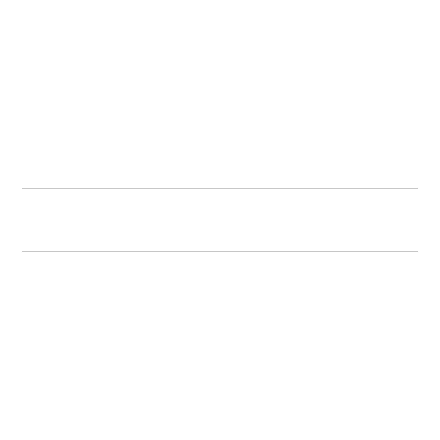 <?xml version="1.0" encoding="UTF-8"?>
<svg xmlns="http://www.w3.org/2000/svg" width="440" height="440" viewBox="0 0 440 440"><rect width="100%" height="100%" fill="white"/><g stroke="black" fill="none" stroke-linecap="round" stroke-linejoin="round"><path stroke-width="0.33" stroke-dasharray="2.2 1.65" d="M22 251.933L418 251.933M22 188.067L418 188.067"/><path stroke-width="0.66" d="M418 251.933L22 251.933L22 188.067L418 188.067L418 251.933"/></g></svg>
